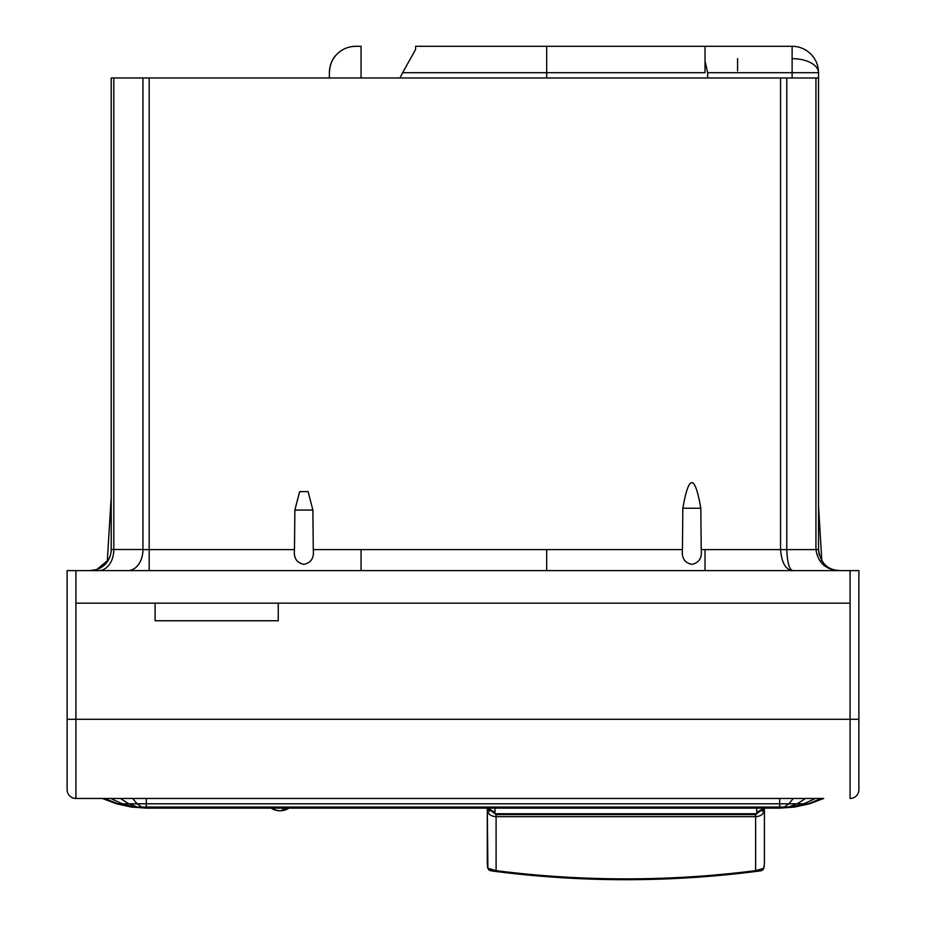 <?xml version="1.0" encoding="UTF-8"?>
<svg xmlns="http://www.w3.org/2000/svg" width="926" height="926" viewBox="0 0 926 926"><rect width="100%" height="100%" fill="white"/><g stroke="black" fill="none" stroke-linecap="round" stroke-linejoin="round"><path stroke-width="1.39" d="M467.399 798.467L457.722 798.467M494.982 813.757L496.093 814.602L496.093 816.663C490.734 816.269 487.794 814.023 487.296 809.914L487.794 867.882M763.904 867.882L764.413 863.507L763.811 868.275L755.616 870.637L756.056 871.435L760.975 870.787L762.758 870.023L763.95 868.09M488.94 870.023L487.713 867.951L487.296 863.495L487.296 809.914L487.886 868.275L496.093 870.637C539.001 876.112 582.257 878.867 625.849 878.878C669.452 878.867 712.696 876.112 755.616 870.637L755.616 816.663L496.093 816.663L496.093 870.637L495.641 871.435L490.722 870.787L488.94 870.023L487.759 868.09M487.886 868.275L490.711 870.787L497.135 871.621M509.254 873.079L513.305 873.531L513.687 872.709M140.139 798.467L419.895 798.467M823.689 798.467L75.92 798.467L132.707 798.467L137.094 803.803L116.514 803.803L131.33 807.055L146.47 808.143L779.53 808.143L794.67 807.055L809.486 803.803L823.689 798.467L779.704 798.467L779.704 803.803L146.296 803.803L146.296 807.055L779.704 807.055L779.53 808.143L793.929 807.055L779.704 807.055L779.704 803.803L788.906 803.803L793.293 798.467M779.704 798.467L132.707 798.467M764.031 808.143L756.727 813.757L756.727 812.484L763.857 808.143M762.295 811.512L764.089 808.143L755.616 814.602L756.727 813.757L494.97 813.757L487.678 808.143M764.413 863.495L764.413 808.143L764.413 863.507L763.985 867.963L762.758 870.023M738.01 872.709L738.404 873.531L742.432 873.079M754.574 871.621L760.998 870.787L763.8 868.275M489.403 811.512L487.608 808.143L496.093 814.602L755.616 814.602L755.616 816.663C760.975 816.269 763.904 814.023 764.413 809.914M494.97 808.143L494.97 812.484L487.84 808.143M495.641 871.435C538.724 876.934 582.13 879.688 625.849 879.7C669.567 879.688 712.974 876.934 756.056 871.435C713.066 876.922 669.672 879.677 625.849 879.7C582.037 879.677 538.631 876.922 495.641 871.435M858.877 789.67A8.797 8.797 0 0 1 850.08 798.467L850.08 719.294L858.877 719.294L858.877 789.67L858.877 603.162L858.877 789.67M75.92 798.467A8.797 8.797 0 0 1 67.123 789.67L67.123 719.294L67.123 789.67L67.123 719.294L850.08 719.294L850.08 603.162L278.263 603.162L278.263 620.756L155.093 620.756L155.093 603.162L75.92 603.162L75.92 798.467M250.101 798.467L309.932 798.467M298.056 798.467L295.834 798.467M264.199 798.467L261.989 798.467M116.514 803.803L102.311 798.467L116.514 803.803L132.071 807.055L117.972 803.803L104.464 798.467M110.715 798.467L122.197 803.803L134.189 807.055L132.071 807.055L146.47 808.143L146.296 807.055L134.189 807.055L146.47 808.143L141.678 807.055L137.094 803.803L146.296 803.803L146.296 798.467M120.449 798.467L128.795 803.803L137.499 807.055L146.47 808.143M779.53 808.143L791.811 807.055L803.803 803.803L797.205 803.803L788.501 807.055L779.53 808.143L784.322 807.055L788.906 803.803L797.205 803.803L805.551 798.467M821.536 798.467L808.028 803.803L803.803 803.803L815.285 798.467M808.028 803.803L793.929 807.055L808.028 803.803M494.97 812.484L494.97 813.757M67.123 570.613L67.123 719.294L67.123 570.613L858.877 570.613L858.877 603.162M278.263 603.162L155.093 603.162M834.696 570.034L839.627 570.613C827.497 570.022 820.459 563.008 818.515 549.593L819.186 554.79M821.848 560.901L821.443 560.23M128.019 570.613A21.113 14.932 90 0 0 142.94 549.593A21.113 14.932 -90 0 0 142.94 549.5L113.794 549.5L113.794 77.969L111.213 77.969L818.515 77.969L818.515 549.593L819.221 554.929M821.837 560.878L818.515 505.897M839.512 570.613L839.627 570.613C826.015 570.022 818.109 563.008 815.933 549.593L818.515 549.593L819.267 555.091M705.022 570.613L705.022 549.593L786.776 549.593C787.355 563.043 789.415 570.046 792.945 570.613L792.911 570.613M780.56 77.969L780.56 549.593C781.706 563.031 785.838 570.046 792.945 570.613M700.82 508.235L701.225 549.593C702.197 557.927 699.072 562.846 691.826 564.351C684.603 562.858 681.467 557.938 682.439 549.593L682.832 508.235L700.82 508.235C694.824 474.077 688.828 474.077 682.832 508.235M312.884 510.064L313.266 549.593C314.238 557.927 311.113 562.846 303.867 564.351C296.644 562.858 293.507 557.938 294.48 549.593L294.862 510.064L312.884 510.064L308.115 491.625L299.63 491.625L294.862 510.064M109.418 558.031A21.113 21.113 23.9 0 1 90.1 570.613A21.113 21.113 -156.1 0 0 111.213 549.5L111.213 77.969L111.213 549.5L113.794 549.5A21.113 14.932 -90 0 1 113.794 549.593A21.113 14.932 -90 0 1 98.862 570.613M107.254 561.804L111.213 497.088L107.254 561.816M108.469 559.906L110.252 555.808L108.469 559.906M329.39 77.969L329.39 72.691L329.39 77.969L448.149 77.969M707.661 77.969L707.661 72.691L705.022 61.185L705.022 72.691L546.676 72.691L546.676 46.3L792.124 46.3A26.391 26.391 -68.8 0 1 818.515 72.691L818.515 77.969L546.676 77.969L546.676 72.691L402.613 72.691L400.02 77.969M299.63 491.625L308.115 491.625M415.635 46.3L546.676 46.3L415.635 46.3L415.566 49.587L402.613 72.691M355.642 46.3A26.391 22.351 90 0 1 355.781 46.3L361.059 46.3L355.781 46.3C347.898 46.474 341.358 49.391 336.138 55.062C332.145 58.928 329.899 64.808 329.39 72.691A26.391 26.391 180 0 1 336.613 54.541A26.391 26.391 0 0 0 329.39 72.691M705.022 72.691L705.022 46.3L792.124 46.3A26.391 26.391 -68.8 0 1 801.673 48.094M355.781 46.3L355.781 46.3A26.391 26.391 180 0 0 344.368 48.893A26.391 26.391 0 0 1 355.781 46.3L361.059 46.3L361.059 77.969M546.676 46.3L792.124 46.3L792.124 58.651A26.391 14.04 -0 0 1 818.515 72.691L818.515 549.593M737.582 58.616L737.582 70.932M428.796 77.969L402.335 77.969M756.727 812.484L756.727 808.143M496.093 814.602L755.616 814.602M850.08 603.162L850.08 570.613M75.92 603.162L75.92 570.613M786.776 77.969L786.776 549.593L815.933 549.593L815.933 77.969M546.676 570.613L546.676 549.593L682.439 549.593M701.225 549.593L705.022 549.593M546.676 549.593L361.059 549.593L361.059 570.613M149.167 570.613L149.167 549.593L294.48 549.593M313.266 549.593L361.059 549.593M149.167 77.969L149.167 549.593L142.94 549.593M142.94 549.5L142.94 77.969M271.144 808.143A16.321 16.321 0 0 0 280.022 810.771A16.321 14.33 90 0 0 287.801 808.143M284.27 808.143A16.321 7.825 -90 0 1 280.022 810.771A16.321 14.33 -90 0 1 272.232 808.143M818.515 72.691L792.124 72.691L792.124 77.969M707.661 72.691L792.124 72.691L792.124 58.651M487.296 808.143L487.296 863.877M90.216 570.613L96.86 569.502L108.539 559.779M839.627 570.613L835.125 570.127L839.627 570.613M280.022 810.771A16.321 16.321 0 0 0 288.889 808.143"/></g></svg>
